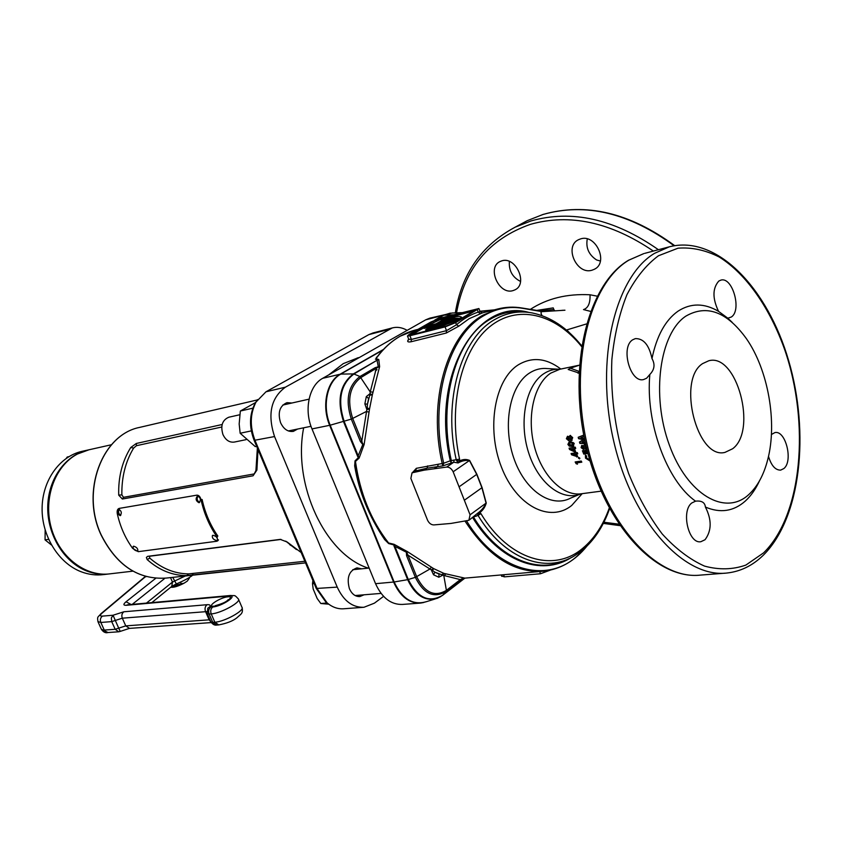 <?xml version="1.0" encoding="UTF-8"?>
<svg xmlns="http://www.w3.org/2000/svg" width="842" height="842" viewBox="0 0 842 842"><rect width="100%" height="100%" fill="white"/><g stroke="black" fill="none" stroke-linecap="round" stroke-linejoin="round"><path stroke-width="1.26" d="M297.584 429.052L293.342 431.378C287.922 432.072 283.659 429.167 280.554 422.652C277.565 412.517 279.702 405.855 286.964 402.665L291.953 403.002M364.06 594.799L359.829 596.557C355.356 596.704 351.893 594.105 349.43 588.747C346.472 577.717 348.977 570.76 356.955 567.887L361.671 568.813M258.01 449.586L256.905 470.068L253.063 475.793L122.353 499.022L118.722 495.149C118.175 477.203 122.185 461.332 130.742 447.512L136.309 443.471L222.141 424.515M301.204 552.573L287.175 542.006L280.228 539.385L147.645 556.33L146.382 557.446L147.171 559.572C159.191 570.223 172.368 575.57 186.714 575.591L305.53 562.888M407.181 330.348C402.192 327.485 397.245 326.675 392.34 327.906L285.406 387.173C270.945 397.877 267.324 414.338 274.555 436.556L337.221 587.116C343.61 600.904 352.503 607.629 363.923 607.282L374.385 603.177L383.573 596.368M373.059 332.937L368.87 334.611L265.988 391.793L256.042 402.023C250.053 413.727 249.727 426.557 255.063 440.524L317.266 588.895L327.159 602.925C332.401 607.282 337.968 609.229 343.862 608.766L363.281 607.324M328.696 604.146L325.801 601.988L316.255 588.474L254.147 440.366C249.011 426.915 249.327 414.559 255.105 403.286L257.568 399.582M221.72 427.02L136.457 445.692L133.636 448.07C125.479 461.595 121.553 477.193 121.858 494.864L123.49 497.317L254.221 473.92L255.926 470.562L257.368 448.028M121.858 494.864L118.722 495.149M133.636 448.07L130.742 447.512M256.905 470.068L255.926 470.562M304.857 561.277L188.576 573.886C174.694 573.76 161.759 568.497 149.76 558.12L149.487 556.246L281.081 539.427M285.754 541.143L296.437 549.563M149.76 558.12L147.171 559.572M188.576 573.886L186.714 575.591M109.334 573.918C101.808 574.854 94.325 573.897 86.873 571.055C64.35 562.456 47.384 535.196 47.731 507.242C47.962 479.266 65.266 455.133 87.589 450.091L88.315 449.933M82.537 451.228L81.906 451.365C59.635 456.396 42.342 480.424 42.1 508.263C41.742 536.091 58.656 563.203 81.137 571.75C88.599 574.591 96.104 575.539 103.65 574.581L108.397 574.023M137.309 551.142L137.835 550.91C138.035 548.658 136.636 547.089 133.657 546.205L133.162 546.405C132.804 548.71 134.183 550.289 137.309 551.142M120.143 515.672L120.238 515.651C121.995 513.052 121.522 510.936 118.796 509.294L118.796 509.294C116.817 511.831 117.259 513.957 120.143 515.672M198.986 502.716L199.112 502.695C201.143 499.885 200.628 497.633 197.575 495.917L197.575 495.917C195.291 498.643 195.765 500.916 198.986 502.716M216.783 540.543L217.436 540.259C217.731 537.827 216.257 536.165 213.015 535.27L212.416 535.523C211.931 538.027 213.384 539.701 216.783 540.543M138.256 551.668L216.752 541.248L217.731 540.817L217.036 536.933C209.437 526.008 204.101 513.609 201.038 499.738C200.228 496.696 198.849 495.159 196.912 495.149L119.122 508.41C117.459 509 116.849 510.757 117.28 513.683C120.174 526.65 125.3 538.227 132.668 548.405L138.256 551.668M198.112 495.938C196.491 498.59 196.996 500.758 199.638 502.421M119.343 509.336C117.996 511.757 118.459 513.778 120.743 515.367M217.036 536.933L217.836 536.059C210.363 525.313 205.122 513.115 202.101 499.474L201.038 499.738M177.557 584.074L171.052 587.211M312.887 580.443L312.508 583.727L314.203 583.569M312.508 583.727L313.171 588.99L317.181 598.525L320.813 603.503L327.243 602.998M320.813 603.503L328.748 604.188M228.94 417.2L228.814 417.222C222.288 420.032 220.341 425.82 222.962 434.577C225.709 440.198 229.508 442.692 234.36 442.061L246.064 439.65M252.926 407.981L252.463 409.307M256.652 446.334L255.273 446.607L240.159 433.251L239.17 423.989L240.338 411.022L255.694 402.487M251.305 430.893L240.159 433.251M252.284 408.296L240.338 411.022M51.436 544.984L45.058 539.88L45.152 530.092M45.058 539.88L48.583 539.333M66.329 458.301L67.244 457.017L68.897 456.648M89.031 449.765L77.496 454.006C55.014 465.7 43.016 498.359 51.236 527.734C59.266 557.183 85.695 577.212 110.26 573.802L132.91 571.15M146.276 576.602L144.519 577.138M165.011 578.201L164.053 578.286M145.456 576.696L101.945 613.26C99.693 615.27 99.851 616.218 102.408 616.112L113.038 615.239L111.323 618.007L111.723 621.617L115.186 629.29L118.701 628.153L120.248 631.395L118.775 631.795L115.186 629.29L104.271 630.069L100.829 622.459L97.914 621.585M127.879 604.777L230.561 595.494C235.623 596.052 233.981 594.273 238.37 598.957C241.686 601.914 220.751 613.471 211.216 613.892C210.226 610.987 210.753 608.682 212.773 606.966L209.953 606.65C210.679 605.177 209.721 604.524 207.079 604.703L123.869 611.776L113.038 615.239L118.701 628.153L125.753 625.88L209.932 619.765M189.555 577.349L188.987 578.675L188.65 577.907M172.421 586.674L181.23 583.664L180.567 582.138M189.355 578.18L187.261 581.127L183.893 583.296C178.199 586.221 173.968 587.537 171.2 587.263M183.893 583.296L181.23 583.664M188.987 578.675L187.261 581.127M358.008 357.808L343.231 363.649L328.79 374.848M303.657 427.81C292.458 485.024 325.422 554.541 368.322 568.139M560.119 369.196L579.412 365.165L570.381 368.207L579.043 371.375M580.57 238.907C595.841 233.623 608.934 262.63 594.336 269.293L591.958 270.219C576.602 275.134 563.856 246.306 578.538 239.696L580.57 238.907M501.779 260.862C515.746 256 528.355 283.912 514.946 289.858L512.957 290.627C498.927 295.163 486.613 267.44 500.095 261.515L501.779 260.862M651.982 358.576C655.255 364.354 654.539 369.638 649.835 374.458L646.656 378.195L643.72 379.51C630.311 383.499 620.196 347.02 632.763 339.758L635.352 338.61C643.593 338.421 649.14 345.073 651.982 358.576C656.718 335.874 665.401 320.065 678.052 311.161C690.808 302.92 704.312 302.994 718.552 311.361C712.364 298.352 712.458 288.248 718.826 281.039L720.794 280.154C732.456 276.281 742.128 310.351 731.309 317.024L727.825 318.202L732.256 322.433M695.555 501.169L695.702 501.148C701.691 500.537 704.922 502.495 705.396 507.042C711.858 519.756 711.732 530.649 705.049 539.722L700.86 541.711C688.619 544.269 680.81 511.115 691.766 502.979L695.555 501.169C666.801 481.024 645.372 422.726 649.835 374.458M771.419 434.493L774.861 432.599C785.628 429.883 793.406 461.058 783.87 468.541L780.671 470.12C775.366 470.215 771.314 465.637 768.504 456.385M583.769 435.072L578.191 437.272L578.538 438.65L583.253 439.661L579.454 442.05L579.864 443.418L585.558 443.629M584.474 438.608L580.664 437.798L584.043 436.461M585.264 442.303L581.854 442.176L584.832 440.303M585.779 444.597L584.401 444.629L583.58 445.744L581.706 445.46L581.096 447.66L583.559 449.449L584.611 448.66L586.885 449.27M587.958 453.47L583.801 454.112L582.411 450.765L583.517 450.596L584.369 452.722L586.106 452.049L585.39 450.302M587.632 452.217L586.653 452.365L585.79 450.238L584.685 450.407L585.548 452.533M589.737 459.869L586.632 458.037L586.569 455.911L585.401 455.154L585.516 458.153L590.074 461.027M572.718 437.64L570.181 435.44L568.96 436.714L567.466 436.303L566.371 438.714L568.592 440.587L569.676 439.766L571.497 440.503L572.718 437.64M574.223 443.355L570.35 441.387L569.255 441.661L567.887 444.429L569.266 446.144L571.865 446.344L573.255 445.955L574.223 443.355M573.013 447.523L572.792 446.881L573.802 446.713L574.023 447.355L575.265 447.155L575.707 448.439L574.465 448.639L575.57 451.617L574.465 451.786L569.529 449.481L569.066 448.154L573.013 447.523L573.476 446.765M575.012 452.922L574.77 452.301L575.781 452.143L576.023 452.764L577.265 452.575L577.78 453.796L576.528 453.996L577.791 456.838L571.592 454.817L571.065 453.543L575.012 452.922L575.465 452.196M579.801 458.111L578.57 457.595L579.485 458.922L579.801 458.111M576.096 463.679L575.16 461.953L581.212 461.037L581.811 462.163L576.77 462.921L577.475 464.174L576.096 463.679L576.896 463.163M578.97 373.038L568.192 369.48L570.381 368.207M450.859 523.45L468.878 520.303L470.068 514.809L453.143 471.783C451.554 468.626 449.407 467.057 446.681 467.068L424.147 470.162L412.043 472.825L410.864 478.435L427.578 520.251C429.104 523.292 431.178 524.85 433.798 524.924L450.859 523.45M460.342 319.16C447.323 324.338 435.882 328.18 426.02 330.664L425.663 329.748L434.146 324.865L423.779 327.517L425.652 326.443L436.019 323.791L444.387 318.981L449.27 317.792L449.617 318.697L447.755 319.781L447.397 318.865L449.27 317.792M412.622 472.446L416.337 468.32L442.208 463.521C427.631 400.718 447.186 334.706 482.971 315.171L497.611 309.025C505.642 306.951 513.788 306.604 522.072 308.014L522.756 308.34C509.273 306.056 496.433 308.435 484.245 315.445C448.618 334.916 429.178 400.666 443.692 463.237L450.291 460.795C430.388 375.858 476.688 297.51 529.008 312.435M411.128 341.747L411.38 339.431L446.513 330.653L456.501 324.759L458.848 326.149L446.271 333.032L411.128 341.747C407.581 342.399 406.781 341.547 408.717 339.2L411.38 339.431L409.938 335.748L407.465 336L409.159 334.421L430.946 321.97L441.092 317.908L478.909 308.53L455.69 322.633L445.06 326.896L409.938 335.748M415.874 329.885L400.318 336.137C391.162 341.357 383.057 348.893 376.006 358.745L378.774 359.502L379.616 366.649L372.364 394.761L369.712 395.287L367.459 404.213L367.207 407.812L369.522 409.012L364.112 444.576L359.113 458.122L355.45 461.469L355.04 460.848L354.661 465.868C358.987 491.802 368.975 516.378 384.647 539.585L388.657 543.564L388.583 542.974L394.088 544.321L407.381 551.615L433.588 568.582L432.577 570.508L434.904 572.181L441.608 574.718L443.871 573.381L464.847 578.138L541.985 571.36M455.69 322.633L456.501 324.759C463.247 318.897 470.489 314.676 478.203 312.087L480.119 311.719L482.445 312.898L469.173 318.676L458.848 326.149M748.843 494.507C725.33 516.567 687.23 494.885 669.295 444.881C650.982 395.151 659.686 333.316 685.872 316.118C706.712 304.173 726.899 311.708 746.433 338.705C768.209 369.954 777.471 422.463 767.746 459.543C763.82 474.856 757.516 486.508 748.843 494.507M759.495 480.856C755.642 489.213 750.896 495.959 745.265 501.095C733.571 511.41 720.278 513.388 705.396 507.042M526.345 312.15C513.694 310.235 501.653 312.603 490.233 319.244C456.269 338.021 437.735 400.687 451.301 460.595L459.564 459.122L459.7 460.848C463.079 459.206 466.394 459.058 469.615 460.416L476.877 474.257L482.087 487.613L486.255 503.032C485.129 507.01 483.024 510.168 479.94 512.494L480.919 513.631C508.905 560.34 554.025 573.16 582.98 548.089C594.41 538.501 603.156 525.166 609.24 508.094M732.687 448.723C757.589 430.336 736.792 352.882 708.796 360.755L702.628 363.597C676.736 379.805 697.05 459.785 724.962 452.396L732.687 448.723M584.58 443.597L584.885 444.334M538.722 310.887L553.826 309.498L554.604 310.635M553.826 309.498L553.236 307.888L536.249 310.477M727.825 318.202L718.552 311.361M419.895 603.135L402.413 604.43C390.972 604.767 382.015 597.852 375.553 583.685L312.003 428.925C303.783 409.833 309.098 385.457 322.718 378.3L425.736 319.813L429.925 318.118M564.961 310.214L561.898 310.34M355.598 466.279L355.45 465.289C360.229 494.549 370.564 519.746 386.446 540.88L388.583 542.974C371.101 520.514 360.06 493.349 355.45 461.469L355.745 467.163M541.995 315.613C540.701 313.213 540.669 311.877 541.922 311.624L522.756 308.34M582.306 550.289L574.981 555.478C545.7 574.202 504.326 559.077 478.035 515.42L473.299 517.062M586.432 323.959L566.792 329.917L581.685 345.62M564.95 310.214L542.038 311.666C540.774 311.919 540.774 313.245 542.048 315.634M557.657 323.528L566.813 330.401M590.516 311.372L583.506 309.582C588.158 308.119 590.337 303.183 590.032 294.774L597.178 296.163M441.755 322.328L445.123 320.381L444.776 319.476L438.282 323.212L445.113 321.465L452.649 317.118C457.269 316.308 460.185 316.276 461.384 317.045L461.795 317.497C448.123 323.033 436.082 327.106 425.663 329.748M444.776 319.476L447.397 318.865M445.523 321.96L452.459 317.96L458.553 318.329L429.841 328.075L436.409 324.286L445.523 321.96L445.881 322.875L452.807 318.876L457.543 318.729M479.94 311.245L494.349 309.856M550.226 570.16L540.49 573.749L504.432 576.865L501.59 575.97M474.309 309.898L439.261 318.96L433.167 321.402L411.37 333.864L410.359 334.811L411.854 334.653L446.965 325.78L453.333 323.233L475.962 309.719L474.309 309.898L474.656 310.814L439.608 319.855L426.757 326.159M408.559 338.8L407.465 336M423.894 327.801L411.98 334.621M445.123 320.381L447.755 319.781M431.03 326.654L424.126 328.422L423.779 327.517M462.048 318.16L461.795 317.497M452.807 318.876L452.459 317.96M436.409 324.286L436.766 325.201L433.598 327.022M436.766 325.201L445.881 322.875M469.362 519.956L477.803 513.104C481.34 510.62 484.097 507.305 486.066 503.137L486.255 503.032M470.068 514.809L486.066 503.137L481.898 487.686L476.719 474.425L469.447 460.553C465.615 460.027 461.848 460.827 458.143 462.953L453.806 462.216L442.839 465.879L442.25 463.7L443.702 463.321L442.839 465.879L427.083 468.173L414.453 471.215M377.058 360.25L353.924 374.006L359.966 376.511L375.185 367.67L378.29 366.744L377.058 360.25L353.377 373.901L340.8 374.101C327.201 381.3 321.939 405.897 330.19 425.199L394.14 581.969C402.139 598.83 412.748 605.451 425.947 601.809C412.727 605.503 402.087 598.904 394.056 581.99L393.993 582.001C402.066 598.978 412.738 605.566 426.01 601.788L420.526 603.093C409.075 603.419 400.097 596.42 393.603 582.064L329.664 425.336C321.391 405.981 326.664 381.321 340.294 374.111L383.32 349.525M376.353 357.44L377.227 356.724M445.586 574.17L443.829 575.728L446.397 590.358L460.311 579.622L442.745 575.191L438.798 577.223L433.546 574.791L431.262 569.845L407.96 555.131L416.716 576.759C424.747 592.768 434.64 597.304 446.397 590.358L446.165 591.442C433.956 598.662 423.684 593.968 415.348 577.359L407.665 579.675L393.951 545.89L394.088 544.321L408.286 579.528C417.643 598.062 429.136 603.282 442.776 595.189L464.363 578.507L462.595 578.601L446.165 591.442L442.597 595.336L437.272 598.315C424.989 601.693 415.127 595.473 407.665 579.675L394.056 581.99L330.106 425.221L393.993 582.001L375.553 583.685M357.776 456.743L343.578 421.758C336.684 400.129 339.947 384.184 353.377 373.901L353.924 374.006C340.589 384.226 337.347 400.087 344.199 421.568L359.113 458.122L357.776 456.743L362.797 444.523L360.418 441.597L351.314 419.116C345.188 399.876 348.072 385.678 359.966 376.511L370.238 391.94L376.258 368.607L375.185 367.67M375.343 371.017L377.016 369.638M587.284 238.928C585.685 247.758 588.779 254.768 596.568 259.946L600.388 261.041M509.378 261.452C508.726 270.619 512.441 277.281 520.545 281.449M406.897 552.562L406.349 552.205L407.381 551.615L406.897 552.562L407.96 555.131L406.591 555.72L406.349 552.205L393.951 545.89M378.216 367.154L361.039 377.458C349.598 386.31 346.82 399.992 352.724 418.516L361.807 440.998L366.849 409.58L364.86 403.876L367.459 404.213L368.607 398.466L366.323 396.593L370.027 393.667L370.238 391.94L372.732 392.077M578.044 373.227L578.938 371.396M475.414 515.514L476.109 516.272M477.803 514.851L477.803 513.104L479.94 512.494L478.035 515.42L480.919 513.631M453.143 471.783L469.615 460.416M442.208 463.521L443.702 463.321M451.091 462.816L450.291 460.795L451.301 460.595L451.091 462.816M456.522 460.574L459.7 460.848L458.143 462.953L456.248 459.858C442.734 400.476 460.995 338.284 494.58 319.644C506.474 312.729 519.009 310.488 532.186 312.94C550.573 316.75 567.066 327.706 581.654 345.788M454.006 459.985L453.806 462.216L446.681 467.068M477.403 309.993L478.203 312.087L480.214 313.624M369.712 395.287L370.027 393.667L372.364 394.761L369.522 409.012L366.849 409.58L367.207 407.812M368.754 412.043L366.323 411.506L351.314 419.116L330.106 425.221C321.855 405.907 327.117 381.3 340.726 374.101L340.673 374.09C327.064 381.289 321.791 405.918 330.053 425.231L312.003 428.925M362.934 443.871L364.112 444.576L362.797 444.523L361.807 440.998L360.418 441.597M355.913 468.141L355.577 466.226L354.661 465.868M385.268 539.301L384.647 539.585M385.594 539.754L385.299 539.333C370.238 518.767 360.344 494.422 355.598 466.3M431.188 567.445L429.704 569.15L415.348 577.359L406.591 555.72M432.577 570.508L431.262 569.845L433.588 568.582L443.871 573.381L442.745 575.191L441.608 574.718M462.363 578.591L460.311 579.622L460.069 580.706M464.131 578.686L465.026 578.128M542.038 311.666L542.637 311.351M355.04 460.848L358.618 457.374M375.416 359.124L378.058 359.987M464.9 578.191L464.31 578.559M464.184 578.664L442.734 595.231M388.657 543.564L394.182 545.016M438.798 577.223L439.05 574.118L434.904 572.181L433.546 574.791M581.538 461.648L576.77 462.921M575.907 461.837L576.581 463.047M579.885 458.364L578.917 457.49M578.486 458.311L579.001 457.753M577.623 453.428L576.528 453.996M577.591 456.417L572.15 454.343L571.592 454.817M576.686 457.006L577.212 456.48M571.771 453.438L572.15 454.343M576.075 453.67L576.707 455.143L576.17 455.648L575.518 454.154L573.465 454.469L575.518 454.154M573.465 454.469L576.17 455.648M575.602 448.154L574.465 448.639M575.433 451.28L570.108 449.091L569.529 449.481M574.465 451.786L575.033 451.344M569.75 448.049L570.108 449.091M574.044 448.407L574.602 449.944L574.023 450.365L573.455 448.797L571.392 449.133L573.455 448.797M571.392 449.133L574.023 450.365M573.707 445.671L569.876 445.797L568.497 444.113L569.371 441.618M571.865 446.344L572.465 445.997M569.266 446.144L569.876 445.797M567.887 444.429L568.497 444.113M572.897 444.523L573.749 443.229L573.107 442.503L569.908 442.892M573.749 443.229L569.697 442.966L568.95 444.218L571.476 445.039L573.139 443.534M573.107 442.503L572.486 442.797M571.329 442.418L570.708 442.713M572.171 440.24L569.676 439.766M571.497 440.503L572.128 440.25M568.592 440.587L569.16 440.355M569.192 440.334L567.013 438.493L567.771 436.251M566.371 438.714L567.013 438.493M568.96 436.714L570.487 435.398M571.318 439.092L572.276 437.619L570.981 436.64M568.561 439.156L569.487 438.093L568.392 437.472M569.487 438.093L567.866 437.63L567.455 438.566L568.329 439.24L568.845 438.303M568.582 437.408L567.94 437.608M572.276 437.619L570.444 436.798L569.918 438.103L571.065 439.187L571.634 437.84M571.16 436.588L570.518 436.777M589.874 460.374L586.021 457.585L585.674 455.333M585.516 458.153L586.021 457.585M587.853 453.059L583.801 454.112M583.117 450.659L584.337 453.606M586.811 448.944L584.611 448.66M584.432 448.933L581.675 447.27L581.927 445.376M583.559 449.449L584.127 449.018M581.096 447.66L581.675 447.27M583.58 445.744L584.601 444.555M585.969 445.418L585.327 445.723M583.748 447.755L584.19 446.87L582.801 446.492M584.19 446.87L582.401 446.681L582.201 447.523L583.169 448.165L583.611 447.27M583.201 446.228L582.611 446.607M585.779 445.429L584.695 447.081L585.979 448.102L586.495 447.66M586.169 446.292L585.19 445.807M579.454 442.05L583.874 439.387L578.538 438.65M583.253 439.661L583.874 439.387M578.191 437.272L578.833 437.04L579.17 438.408M578.833 437.04L583.78 435.114M585.474 443.26L579.864 443.418M580.075 441.745L580.475 443.092M140.33 427.241L139.625 427.399C102.082 434.598 80.579 491.644 101.251 534.996C116.785 565.519 138.435 579.885 166.2 578.075L305.541 562.909M316.255 588.474L337.221 587.116M254.147 440.366L274.555 436.556M265.988 391.793L285.406 387.173M368.87 334.611L388.373 329.527M123.49 497.317L122.353 499.022M136.457 445.692L136.309 443.471M253.063 475.793L254.221 473.92M149.487 556.246L147.645 556.33M192.271 573.676L193.681 575.065M279.881 539.406L280.575 539.385M174.873 584.58L175.357 585.695M227.929 596.81C236.423 595.831 221.741 605.714 213.952 606.187C205.616 607.05 220.246 597.294 227.929 596.81M212.773 606.966C221.878 606.429 239.002 594.873 229.087 596.041L126.353 605.293C123.195 605.43 123.1 604.261 126.047 601.777L155.77 578.265M100.661 613.976L101.945 613.26M164.285 578.78L132.226 604.377M131.068 604.482L126.047 601.777M210.689 607.145C208.658 608.85 208.142 611.155 209.121 614.05L211.216 613.892L214.836 622.206C224.393 621.859 245.275 610.25 241.928 607.219L238.57 599.43M170.516 577.601L172.484 582.064L185.261 576.002M146.476 603.093L172.484 582.064L171.736 586.421L151.823 602.609M172.747 577.359L176.336 583.938L171.968 586.242M101.335 629.153L108.008 632.531L118.69 631.795M206.774 611.597L122.3 618.186L111.723 621.617L100.829 622.459C99.903 619.807 100.43 617.691 102.408 616.112M123.869 611.776C121.89 613.365 121.364 615.502 122.3 618.186L125.753 625.88L129.51 628.385L211.226 622.585M207.079 604.703C205.069 606.398 204.553 608.671 205.532 611.545L209.121 619.775L210.847 621.891M209.953 606.65L207.806 608.208L207.269 613.671L209.121 614.05L212.752 622.354L214.836 622.206L218.72 624.911C226.73 623.385 232.739 621.059 236.739 617.933C241.107 613.818 243.212 613.607 242.138 607.713M210.774 621.712L207.164 613.439M216.531 625.069C214.636 625.448 212.752 624.406 210.879 621.943L212.752 622.354L216.626 625.059L218.615 624.922M127.595 604.809L126.353 605.293M230.561 595.494L229.087 596.041M473.446 516.956L473.478 517.009C499.201 559.467 539.248 575.265 568.571 558.835M571.002 557.688C541.332 576.707 499.369 561.603 472.636 517.556M559.656 369.291L547.7 368.596C541.227 367.912 535.144 369.406 529.46 373.059C510.115 385.268 502.358 424.294 513.494 457.217C524.398 490.286 550.963 508.494 570.56 498.138L579.285 494.486M582.19 493.654L571.697 505.474C549.91 523.135 516.346 506.084 501.411 467.005C486.129 428.146 494.78 379.279 518.43 364.754C532.228 356.64 546.363 358.071 560.846 369.049M581.106 493.801C562.435 501.937 538.175 483.529 528.492 452.312C518.598 421.21 525.976 385.131 543.89 373.648C548.837 370.417 554.131 368.954 559.772 369.27M559.856 369.249L550.784 373.101C534.165 383.878 526.545 416.306 534.291 446.071C541.88 475.888 563.098 496.696 581.559 493.738L601.009 491.17M674.084 245.738C629.111 212.826 585.379 202.417 542.911 214.51L527.25 220.678L520.567 224.267M658.423 249.716C614.281 218.888 571.75 209.321 530.828 221.004L515.157 227.172C481.645 245.127 461.711 273.703 455.322 312.887M653.339 251.063C610.629 222.088 569.602 213.194 530.26 224.393C489.076 238.991 464.5 268.472 456.553 312.835M603.903 522.24L618.891 524.166M763.578 552.868L745.875 565.077C732.793 569.687 719.005 570.023 704.512 566.087C689.914 559.583 675.81 548.868 662.201 533.944C649.245 516.788 638.036 496.612 628.585 473.404C615.902 436.103 610.324 398.182 611.85 359.65C614.302 335.411 619.323 313.792 626.89 294.784C635.731 277.807 646.246 264.809 658.444 255.768L678.01 248.19C691.756 247.127 705.512 250.074 719.279 257.042C746.401 274.039 769.988 308.172 784.786 349.904C810.162 423.852 802.184 515.199 763.578 552.868M762.905 555.615C752.348 565.761 740.339 571.56 726.888 573.034C683.851 578.286 632.026 521.608 613.618 440.766C594.862 360.05 614.986 276.755 654.539 253.337L669.337 246.811L644.719 253.358M700.576 575.086C657.276 580.327 605.451 524.577 587.253 444.997C568.697 365.554 589.147 283.396 628.963 260.094L643.856 253.579L628.479 260.283C587.663 284.291 567.487 366.238 585.916 445.197C604.03 524.229 655.813 580.233 700.576 575.086L724.773 573.202M466.584 520.893C496.748 570.676 545.216 583.885 576.181 556.983L586.674 546.384M586.853 546.216C574.97 560.814 560.646 569.139 543.869 571.192C514.694 573.391 488.413 556.72 465.047 521.156M581.548 346.494C555.025 313.498 517.083 303.867 489.149 327.191C461.216 350.335 447.955 405.907 459.564 459.122M480.035 311.487L493.444 310.088M539.648 571.56L540.49 573.749M503.6 574.739L504.432 576.865M446.271 333.032L446.513 330.653L445.06 326.896M439.608 319.855L439.261 318.96M411.696 334.695L411.37 333.864M433.504 322.297L433.167 321.402M423.81 602.493L420.526 603.093M322.718 378.3L340.673 374.09L382.942 349.925M434.661 320.171L443.292 315.245L450.365 313.087M425.736 319.813L443.66 315.213L435.798 319.707M464.679 500.001L482.087 487.613M459.406 486.592L476.877 474.257M434.672 468.457L437.619 466.468L438.303 464.152M424.147 470.162L427.083 468.173L427.673 465.889M412.885 472.52L415.748 470.594L416.337 468.32M435.998 319.623L443.66 315.213L452.038 313.013M461.448 312.645L451.88 313.024L443.787 315.213L451.943 313.024M382.784 350.104L340.726 374.101L382.868 349.998M453.322 314.74L443.787 315.213L436.24 319.528M440.924 596.462L437.272 598.315M530.239 309.435C547.079 298.489 567.003 293.595 590.032 294.774M364.86 403.876L366.323 396.593M257.315 399.939L139.625 427.399C101.924 434.661 80.453 491.686 101.114 534.986C116.628 565.508 138.32 579.875 166.2 578.075M372.838 332.99L392.34 327.906M289.711 544.648L291.458 545.795M255.105 403.286L256.042 402.023M325.801 601.988L327.159 602.925M81.906 451.365L87.589 450.091M217.899 540.596L218.488 539.869M177.409 583.506L177.683 584.148M381.047 593.399L355.124 595.536M369.133 568.055L352.756 569.708M309.056 399.15L282.765 405.076M239.738 414.759L228.814 417.222M311.003 426.294L288.364 430.946M88.399 449.912L111.47 444.734M227.456 600.82L228.14 599.746C226.624 601.735 222.414 603.693 215.489 605.619L215.363 605.63M108.008 632.531C105.671 633.258 103.492 632.226 101.472 629.458L98.051 621.891C96.851 616.049 98.198 617.344 100.956 613.734L144.719 576.97M120.248 631.395L129.415 628.395M192.713 575.191C189.524 577.728 184.072 580.643 176.336 583.938M357.197 358.008L359.418 357.461M582.58 550.058C594.41 540.027 603.409 526.25 609.576 508.715M594.336 269.293L595.399 268.651M514.946 289.858L515.757 289.395M515.157 227.172L527.25 220.678L543.09 214.436C585.958 202.312 629.816 212.71 674.663 245.632M603.314 523.387L619.88 525.629M376.584 357.587L376.311 357.955C387.194 343.378 400.097 334.095 415.022 330.106L418.085 329.317M482.445 312.898L497.611 309.025M501.19 574.949L501.737 576.349M480.098 311.666L478.982 308.719M429.704 318.181L452.091 313.013M412.043 472.825L414.422 471.236M435.23 598.946L425.947 601.809M763.336 555.204C800.858 517.998 809.972 433.251 788.67 360.723C767.641 288.248 716.9 234.465 669.337 246.811M727.941 318.297L727.235 318.455M408.844 339.326L408.559 339.979L408.717 339.21M542.564 311.351L522.208 308.035M570.308 442.682L569.697 442.966M569.076 438.977L568.445 439.208M568.497 437.43L567.866 437.63M571.802 438.924L571.16 439.166M571.087 436.598L570.444 436.798M582.99 446.292L582.401 446.681M586.8 447.597L586.211 448.018M585.569 445.502L584.979 445.881"/></g></svg>
